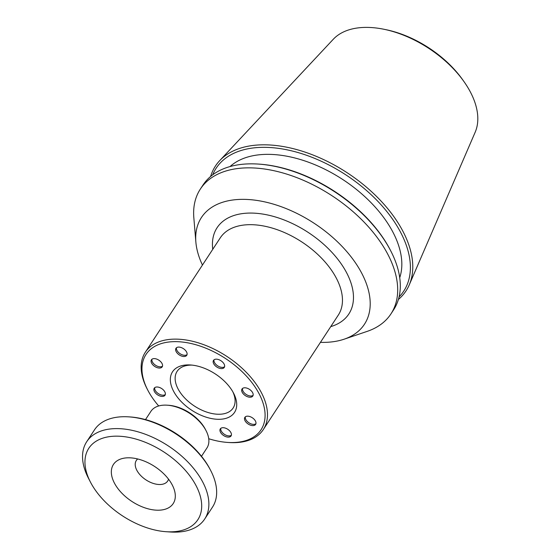 <?xml version="1.0" encoding="UTF-8"?>
<svg xmlns="http://www.w3.org/2000/svg" width="560" height="560" viewBox="0 0 560 560"><rect width="100%" height="100%" fill="white"/><g stroke="black" fill="none" stroke-linecap="round" stroke-linejoin="round"><path stroke-width="0.84" d="M158.704 405.958A68.74 40.145 33.2 0 1 148.561 391.608A68.74 40.145 33.2 0 1 147.763 390.103A68.74 40.145 33.2 0 1 178.094 341.705A68.74 40.145 33.2 0 1 259.889 395.29A68.74 40.145 33.2 0 1 227.633 442.428A68.74 40.145 33.2 0 1 208.733 438.732M227.633 442.428L229.054 442.526A70.532 41.188 -146.8 0 0 263.319 429.541A70.532 41.188 -146.8 0 0 260.715 391.405A70.532 41.188 -146.8 0 0 201.103 343.749A70.532 41.188 -146.8 0 0 145.327 352.247A70.532 41.188 -146.8 0 0 147.105 388.843L147.763 390.103M173.901 391.839A37.051 21.637 -146.8 0 0 218.036 419.3A37.051 21.637 -146.8 0 0 233.583 393.183A37.051 21.637 -146.8 0 0 190.533 364.98A37.051 21.637 -146.8 0 0 173.901 391.839M221.494 368.606A6.426 3.752 33.2 0 1 215.04 365.547A6.426 3.752 33.2 0 1 213.521 360.36A6.426 3.752 33.2 0 1 220.955 360.745A6.426 3.752 33.2 0 1 224.28 367.409A6.426 3.752 33.2 0 1 221.494 368.606M228.277 437.129A6.426 3.752 33.2 0 1 221.83 434.07A6.426 3.752 33.2 0 1 220.311 428.89A6.426 3.752 33.2 0 1 227.745 429.275A6.426 3.752 33.2 0 1 231.063 435.932A6.426 3.752 33.2 0 1 228.277 437.129M183.96 356.517A6.426 3.752 33.2 0 1 177.513 353.458A6.426 3.752 33.2 0 1 175.994 348.278A6.426 3.752 33.2 0 1 183.428 348.663A6.426 3.752 33.2 0 1 186.746 355.32A6.426 3.752 33.2 0 1 183.96 356.517M250.019 397.222A6.426 3.752 33.2 0 1 243.565 394.163A6.426 3.752 33.2 0 1 242.046 388.983A6.426 3.752 33.2 0 1 249.48 389.361A6.426 3.752 33.2 0 1 252.805 396.025A6.426 3.752 33.2 0 1 250.019 397.222M162.225 396.431A6.426 3.752 33.2 0 1 155.771 393.365A6.426 3.752 33.2 0 1 154.252 388.185A6.426 3.752 33.2 0 1 161.686 388.57A6.426 3.752 33.2 0 1 165.004 395.234A6.426 3.752 33.2 0 1 162.225 396.431M252.833 425.607A6.426 3.752 33.2 0 1 246.379 422.548A6.426 3.752 33.2 0 1 244.86 417.361A6.426 3.752 33.2 0 1 252.294 417.746A6.426 3.752 33.2 0 1 255.612 424.41A6.426 3.752 33.2 0 1 252.833 425.607M159.411 368.046A6.426 3.752 33.2 0 1 152.957 364.987A6.426 3.752 33.2 0 1 151.438 359.8A6.426 3.752 33.2 0 1 158.872 360.185A6.426 3.752 33.2 0 1 162.197 366.849A6.426 3.752 33.2 0 1 159.411 368.046M263.319 429.541L338.296 315.091A70.532 41.188 -146.8 0 0 335.685 276.955A70.532 41.188 -146.8 0 0 276.08 229.299A70.532 41.188 -146.8 0 0 220.304 237.797L145.327 352.247M232.876 391.888A33.481 19.551 33.2 0 1 233.121 408.03A33.481 19.551 33.2 0 1 206.647 412.062A33.481 19.551 33.2 0 1 178.346 389.438A33.481 19.551 33.2 0 1 177.114 371.336A33.481 19.551 33.2 0 1 192.003 365.113M224.574 366.737A6.426 3.752 33.2 0 1 222.292 367.395A6.426 3.752 33.2 0 1 216.272 364.756A6.426 3.752 33.2 0 1 214.025 359.821M231.357 435.26A6.426 3.752 33.2 0 1 229.075 435.918A6.426 3.752 33.2 0 1 223.055 433.279A6.426 3.752 33.2 0 1 220.808 428.351M187.04 354.648A6.426 3.752 33.2 0 1 184.758 355.306A6.426 3.752 33.2 0 1 178.738 352.667A6.426 3.752 33.2 0 1 176.491 347.739M253.099 395.353A6.426 3.752 33.2 0 1 250.817 396.011A6.426 3.752 33.2 0 1 244.797 393.372A6.426 3.752 33.2 0 1 242.55 388.437M165.298 394.562A6.426 3.752 33.2 0 1 163.016 395.213A6.426 3.752 33.2 0 1 156.996 392.574A6.426 3.752 33.2 0 1 154.749 387.646M255.913 423.738A6.426 3.752 33.2 0 1 253.624 424.396A6.426 3.752 33.2 0 1 247.604 421.757A6.426 3.752 33.2 0 1 245.357 416.822M162.491 366.177A6.426 3.752 33.2 0 1 160.209 366.835A6.426 3.752 33.2 0 1 154.189 364.189A6.426 3.752 33.2 0 1 151.942 359.261M212.751 249.326A78.743 45.99 33.2 0 1 263.368 214.165A78.743 45.99 33.2 0 1 345.912 271.439A78.743 45.99 33.2 0 1 330.743 326.62M320.439 342.349A97.426 56.896 -146.8 0 0 344.127 339.199L367.192 331.373A113.918 66.528 -146.8 0 0 390.95 313.894A113.918 66.528 -146.8 0 0 386.743 252.294A113.918 66.528 -146.8 0 0 290.458 175.322A113.918 66.528 -146.8 0 0 200.368 189.042A113.918 66.528 -146.8 0 0 193.837 217.805L195.867 242.074A97.426 56.896 -146.8 0 0 202.447 265.055M344.127 339.199A97.426 56.896 -146.8 0 0 360.843 271.572A97.426 56.896 -146.8 0 0 260.085 200.949A97.426 56.896 -146.8 0 0 195.867 242.074M390.95 313.894L393.568 309.89A113.918 66.528 -146.8 0 0 390.691 250.782A113.918 66.528 -146.8 0 0 389.361 248.29A113.918 66.528 -146.8 0 0 258.328 164.073A113.918 66.528 -146.8 0 0 202.993 185.045L200.368 189.042M390.691 250.782L390.236 249.9A112.665 65.8 -146.8 0 0 388.92 247.436A112.665 65.8 -146.8 0 0 259.322 164.136L258.328 164.073M399.721 277.697A102.578 59.906 -146.8 0 0 391.972 230.384A102.578 59.906 -146.8 0 0 312.193 163.618A102.578 59.906 -146.8 0 0 230.055 166.544M399.084 296.905A112.133 65.485 -146.8 0 0 399.609 230.454A112.133 65.485 -146.8 0 0 299.152 152.88A112.133 65.485 -146.8 0 0 212.695 174.804M398.405 299.453A113.918 66.528 -146.8 0 0 409.241 284.914A113.918 66.528 -146.8 0 0 401.828 229.257A113.918 66.528 -146.8 0 0 310.709 154.133A113.918 66.528 -146.8 0 0 219.632 160.699A113.918 66.528 -146.8 0 0 210.63 176.442M409.241 284.914L475.167 132.244A85.26 49.791 -146.8 0 0 469.623 90.594A85.26 49.791 -146.8 0 0 464.065 81.725A85.26 49.791 -146.8 0 0 384.013 29.281A85.26 49.791 -146.8 0 0 333.263 39.284L219.632 160.699M464.065 81.725L462.861 80.017A81.802 47.775 -146.8 0 0 386.057 29.701L384.013 29.281M168.525 479.157A18.746 10.948 33.2 0 1 167.685 481.026A18.746 10.948 33.2 0 1 165.277 483.238A18.746 10.948 33.2 0 1 143.773 478.31A18.746 10.948 33.2 0 1 136.318 460.481A18.746 10.948 33.2 0 1 137.704 458.962M206.059 430.661L205.401 429.401A31.682 18.508 -146.8 0 0 168.588 405.279L167.167 405.188A33.467 19.544 33.2 0 1 206.059 430.661A33.467 19.544 33.2 0 1 206.906 448.028L201.495 456.281M86.709 441.721L94.493 429.835A70.532 41.188 33.2 0 1 103.558 421.519A70.532 41.188 33.2 0 1 128.758 416.857A70.532 41.188 33.2 0 1 210.707 470.54A70.532 41.188 33.2 0 1 212.485 507.136L204.701 519.015A70.532 41.188 -146.8 0 0 176.673 451.941A70.532 41.188 -146.8 0 0 95.774 433.398A70.532 41.188 -146.8 0 0 86.709 441.721A70.532 41.188 -146.8 0 0 88.494 478.317L90.454 482.111A65.17 38.059 33.2 0 1 110.579 436.492A65.17 38.059 33.2 0 1 185.885 470.953A65.17 38.059 33.2 0 1 189.462 527.408A65.17 38.059 33.2 0 1 166.18 531.713A65.17 38.059 33.2 0 1 90.454 482.111M210.707 470.54L210.049 469.273A68.74 40.145 -146.8 0 0 130.179 416.948L128.758 416.857M166.18 531.713L170.443 532A70.532 41.188 -146.8 0 0 195.643 527.338A70.532 41.188 -146.8 0 0 204.701 519.015M168.609 507.787A35.714 20.853 33.2 0 1 119.294 490.322A35.714 20.853 33.2 0 1 127.162 457.828A35.714 20.853 33.2 0 1 173.782 488.362A35.714 20.853 33.2 0 1 168.609 507.787M145.502 419.601L150.906 411.348A33.467 19.544 33.2 0 1 155.211 407.4A33.467 19.544 33.2 0 1 167.167 405.188"/></g></svg>
